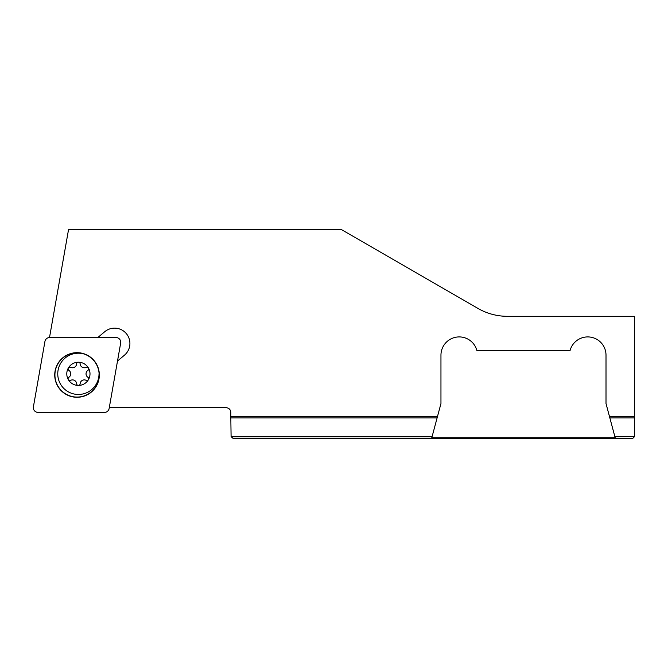<?xml version="1.0" encoding="UTF-8"?>
<svg xmlns="http://www.w3.org/2000/svg" width="668" height="668" viewBox="0 0 668 668"><rect width="100%" height="100%" fill="white"/><g stroke="black" fill="none" stroke-linecap="round" stroke-linejoin="round"><path stroke-width="1" d="M33.4 406.862A4.718 4.718 0 0 0 38.043 412.398L104.484 412.398A4.718 4.718 0 0 0 109.134 408.507L120.666 343.068A4.718 4.718 0 0 0 116.023 337.54L49.582 337.54A4.718 4.718 0 0 0 44.94 341.431L33.4 406.862M80.87 353.197A22.102 22.102 0 0 0 55.26 371.132A22.102 22.102 0 0 0 73.196 396.742A22.102 22.102 0 0 0 98.806 378.806A22.102 22.102 0 0 0 80.87 353.197M73.163 396.934A22.303 22.303 0 0 1 55.068 371.099A22.303 22.303 0 0 1 80.912 353.005A22.303 22.303 0 0 1 98.998 378.839A22.303 22.303 0 0 1 73.163 396.934M68.094 378.756A1.77 1.77 0 0 1 68.888 377.278A4.125 4.125 0 0 0 68.888 370.389A1.77 1.77 0 0 1 68.336 368.026A11.615 11.615 0 0 0 68.336 379.641A1.77 1.77 0 0 1 68.094 378.756M68.336 368.026A1.77 1.77 0 0 1 70.658 367.325A4.125 4.125 0 0 0 76.628 363.885A1.77 1.77 0 0 1 78.39 362.215A11.615 11.615 0 0 0 68.336 368.026M90.005 373.829A11.615 11.615 0 0 0 78.39 362.215A1.77 1.77 0 0 1 80.152 363.885A4.125 4.125 0 0 0 86.122 367.325A1.77 1.77 0 0 1 88.685 368.911A1.77 1.77 0 0 1 87.892 370.389A4.125 4.125 0 0 0 87.892 377.278A1.77 1.77 0 0 1 88.443 379.641A11.615 11.615 0 0 0 90.005 373.829M80.845 353.347A20.633 20.633 0 0 0 57.757 373.829A20.633 20.633 0 0 0 78.39 394.462A20.633 20.633 0 0 0 99.023 373.829M68.336 379.641A11.615 11.615 0 0 0 88.443 379.641A1.77 1.77 0 0 1 86.122 380.334A4.125 4.125 0 0 0 80.152 383.783A1.77 1.77 0 0 1 78.39 385.444A1.77 1.77 0 0 1 76.628 383.783A4.125 4.125 0 0 0 70.658 380.334A1.77 1.77 0 0 1 68.336 379.641M97.804 337.54L104.734 331.72A15.331 15.331 0 0 1 129.392 339.494A15.331 15.331 0 0 1 124.432 355.201L117.501 361.021M437.106 417.926L431.637 438.342L232.998 438.342L231.095 436.571L230.819 417.926L437.106 417.926L437.465 416.59L230.811 416.59L230.819 417.926M230.811 416.59L230.811 412.381C230.527 409.517 228.957 407.948 226.093 407.664L109.276 407.664M437.465 416.59L440.955 403.555L440.955 355.217A18.27 18.27 0 0 1 476.885 350.508L570.08 350.508A18.27 18.27 0 0 1 606.01 355.217L606.01 403.555L614.902 436.755L634.6 436.571L634.6 316.315L507.43 316.315A58.951 58.951 0 0 1 477.954 308.416A58.951 58.951 0 0 0 507.43 316.315M634.416 436.755L632.83 438.342L615.328 438.342L614.902 436.755M634.6 416.59L609.5 416.59M49.507 337.54L68.528 229.658L341.548 229.658L477.954 308.416M431.795 437.749L615.17 437.749M431.637 438.342L615.328 438.342M231.278 436.755L432.062 436.755M609.859 417.926L634.6 417.926"/></g></svg>
